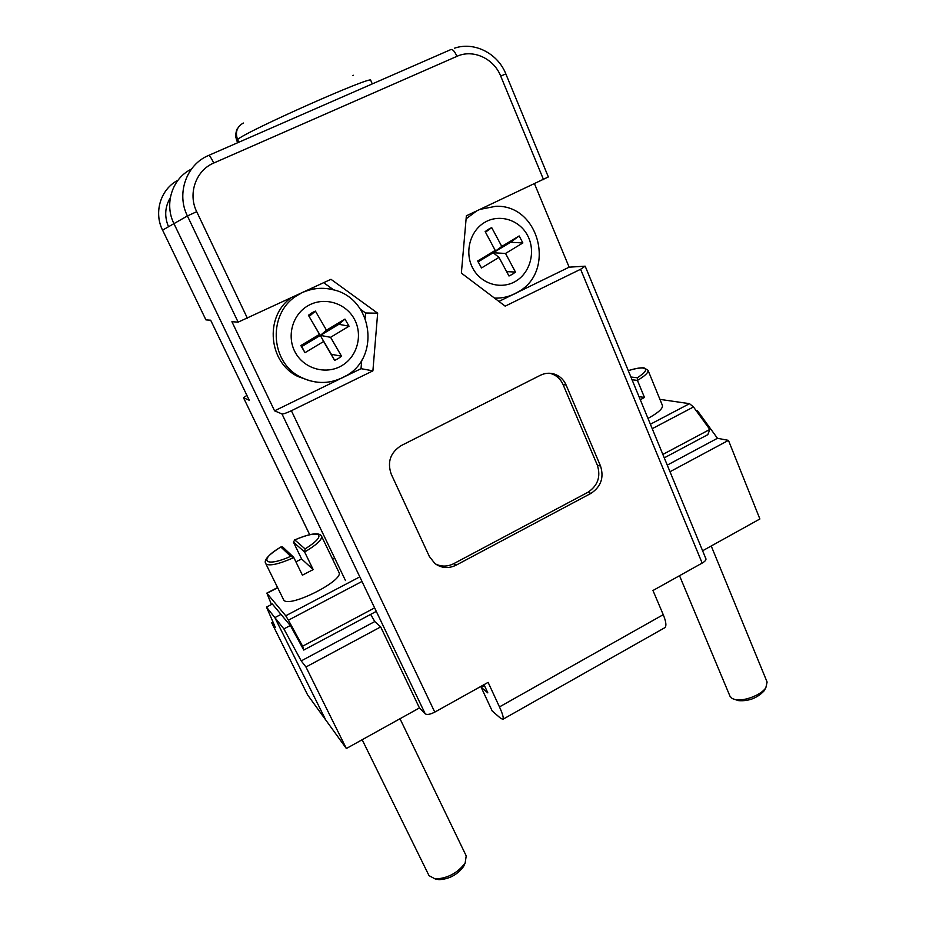 <?xml version="1.0" encoding="UTF-8"?>
<svg xmlns="http://www.w3.org/2000/svg" width="926" height="926" viewBox="0 0 926 926"><rect width="100%" height="100%" fill="white"/><g stroke="black" fill="none" stroke-linecap="round" stroke-linejoin="round"><path stroke-width="1.39" d="M487.145 230.065L488.627 229.856M484.379 207.875L482.654 208.165M522.877 242.948L505.515 253.446L515.469 272.059L512.367 274.304L508.976 276.006L498.998 257.393L481.497 267.973L477.7 260.97L495.236 250.39L485.155 231.581L489.414 228.699L491.729 227.646L501.776 246.443L519.162 235.956L522.877 242.948L510.596 242.265L493.199 252.763L505.515 253.446M506.626 271.619L515.469 272.059M478.059 261.896L493.199 252.763L495.236 250.39M501.776 246.443L493.199 252.763L498.998 257.393M489.414 228.699L485.641 232.067L491.729 227.646M510.596 242.265L519.162 235.956M639.009 396.652L644.461 397.451L637.447 380.412L637.331 377.762C645.966 372.136 647.841 368.895 642.945 368.027C639.692 367.772 634.808 368.652 628.279 370.655C634.958 368.536 640.074 367.61 643.628 367.842M644.461 397.451L640.294 399.766M647.992 418.413C658.236 412.799 663.039 408.47 662.414 405.438L648.015 370.261C648.594 372.46 645.075 375.852 637.447 380.412L632.041 379.764M679.522 575.706L729.977 696.19L732.235 698.54L735.024 699.535C743.624 701.723 761.079 695.102 765.825 687.821L767.11 682.057L711.226 545.993M764.76 689.638L763.938 691.051C757.109 698.146 748.694 701.341 738.682 700.646L737.084 700.16M246.906 395.356L243.538 397.81L309.701 534.672M205.931 319.887L162.582 230.134L205.931 319.887L210.665 320.211L249.256 400.24L243.619 397.867M339.564 379.139L274.571 410.831L231.905 321.704L238.132 322.144L187.411 215.955L173.949 223.641L345.491 580.567L173.949 223.641C164.006 203.963 172.201 178.348 191.393 169.145C172.201 178.348 164.006 203.963 173.949 223.641L162.582 230.134C153.508 212.251 160.696 188.973 178.012 180.211M271.665 622.723L275.416 627.573L266.48 607.097L274.872 617.619L325.744 719.988L307.629 694.928L271.665 622.723L272.996 622.029M346.359 748.509L305.95 666.998L301.228 660.898L283.877 628.904L274.872 617.619L281.053 614.366L274.872 617.619L325.744 719.988L346.359 748.509L419.443 707.939L380.69 626.914L374.775 621.554L370.666 614.389M266.48 607.097L272.464 603.972M243.364 123.019C236.917 126.677 234.984 132.175 237.577 139.537L238.827 142.234L237.577 139.537C234.984 132.175 236.917 126.677 243.364 123.019M353.431 75.284L352.794 75.538M543.539 179.621L500.711 76.106L505.827 73.895L548.342 176.947L466.368 215.804L461.368 273.101L505.179 306.147L580.614 269.258L585.174 266.179L569.143 267.174L534.522 183.846M498.906 301.425L511.962 295.058M517.24 292.477L569.143 267.174M585.174 266.179L705.925 558.806C706.225 560.01 704.975 561.434 702.163 563.089L652.969 590.499L663.247 614.679C666.014 621.45 666.604 625.756 665.03 627.573L664.393 627.932M401.259 445.568C390.378 452.501 387.045 462.028 391.235 474.158L429.375 556.503L434.931 563.564C441.517 568.263 448.589 568.795 456.136 565.161L590.985 493.361C600.986 486.706 604.169 477.608 600.546 466.079L566.122 385.031C563.633 379.463 559.593 375.782 554.026 373.988C549.384 372.669 544.835 373.097 540.379 375.273L401.259 445.568M238.132 322.144L330.976 279.305L377.658 313.196L372.9 370.851L291.389 410.727C286.516 413.019 283.379 414.096 281.979 413.934L274.571 410.831M484.02 684.673L487.828 692.88L481.184 687.312L492.169 710.948L500.897 718.53L503.015 719.236C503.756 717.858 502.575 713.749 499.473 706.908L488.118 682.381L434.769 712.117C430.22 714.432 427.036 715.011 425.231 713.853L419.443 707.939M669.996 471.739L728.461 440.371L759.887 518.977L702.614 550.773M728.461 440.371L717.453 438.287L697.475 410.75L696.583 411.225M697.475 410.75L696.086 410.531M717.453 438.287L667.264 465.13M435.382 563.899C441.378 566.862 447.49 566.781 453.694 563.691L587.848 492.319C597.802 485.71 600.974 476.659 597.351 465.199L563.077 384.603C560.6 379.058 556.584 375.389 551.039 373.606L549.616 373.247M361.719 360.168L361.024 368.675L372.9 370.851M361.024 368.675L345.12 376.419M323.718 282.696L333.673 289.907M360.654 309.434L365.585 313L377.658 313.196M365.585 313L365.168 318.104M481.184 687.312L484.414 685.518M305.95 666.998L380.69 626.914M283.877 628.904L290.278 625.536M301.228 660.898L374.775 621.554M317.097 288.553L309.353 289.433M290.22 298.415C264.373 317.572 268.853 362.483 297.593 376.35L309.388 380.655M349.044 326.207L330.582 337.307L341.52 356.197L338.221 358.57L334.61 360.376L323.637 341.486L305.001 352.679L300.834 345.56L319.505 334.367L308.416 315.268L312.131 312.687L315.407 311.101L326.461 330.2L344.97 319.1L349.044 326.207L338.881 324.297L320.384 335.386L330.582 337.307M308.416 315.268L331.358 354.299L341.52 356.197M305.001 352.679L301.76 346.555L320.384 335.386L319.505 334.367M301.76 346.555L300.834 345.56M326.461 330.2L320.384 335.386L323.637 341.486M309.319 316.345L315.407 311.101M331.358 354.299L334.61 360.376M338.881 324.297L344.97 319.1M650.388 424.224L689.5 403.678L659.925 399.372M689.5 403.678L693.481 406.965L652.228 428.68M664.266 457.861L707.858 434.618L709.825 429.433L693.481 406.965M709.825 429.433L662.854 454.435M293.276 556.92L282.743 547.023L280.879 547.034C257.937 560.265 264.466 568.032 290.695 556.329L293.831 557.591C278.888 564.142 269.582 566.249 265.924 563.922L283.761 600.06C288.912 608.475 344.866 580.162 338.904 572.268L321.553 536.212C322.306 539.557 316.669 544.824 304.642 552.023L305.094 548.91C316.079 541.999 320.523 537.288 318.451 534.753C314.967 533.017 307.062 534.73 294.757 539.916L293.415 542.104L301.633 558.991L313.173 569.583L304.642 552.023L293.415 542.104M295.892 561.816L301.633 558.991M313.173 569.583L302.408 575.173L293.831 557.591M362.17 739.735L429.027 875.649L435.266 878.982C447.559 878.392 457.513 873.102 465.141 863.09L466.218 855.89L399.997 718.738M464.366 864.757L463.486 866.632C457.236 874.838 449.075 879.191 439.005 879.654L437.026 879.306M361.209 581.852L288.403 620.177L302.605 646.209L374.613 607.884M302.605 646.209L303.763 650.052L376.292 611.392M277.615 587.779L266.943 593.323L285.74 615.778L358.293 577.662M266.943 593.323L271.445 604.504M272.348 604.03L290.614 625.941L303.763 650.052M288.403 620.177L285.74 615.778M466.102 218.825L476.543 211.035M480.119 209.357L495.792 206.29C539.163 204.426 556.017 270.994 518.467 291.748C511.094 296.274 503.096 298.38 494.484 298.079M517.646 292.095C510.504 296.413 502.795 298.415 494.519 298.114M515.99 281.053C530.517 272.313 535.934 251.085 527.577 235.493C519.44 219.775 499.311 213.524 484.599 222.448C469.771 231.13 464.273 252.856 472.931 268.505C481.37 284.282 501.579 290.023 515.99 281.053M630.907 377.021L637.331 377.762M168.52 226.743C164.272 216.603 164.863 206.949 170.291 197.77M372.287 83.907L370.736 80.354C374.243 74.439 245.483 131.608 237.577 139.537L236.755 140.567L237.739 142.708M702.163 563.089L580.614 269.258M291.389 410.727L434.769 712.117M499.473 706.908L663.247 614.679M500.711 76.106C493.824 58.442 473.012 48.87 456.958 56.336L213.756 163.034C195.884 170.384 187.7 193.742 196.706 211.684L247.497 318.451M453.694 563.691L456.136 565.161M425.231 713.853L281.979 413.934M196.706 211.684L187.411 215.955C176.148 193.65 186.346 164.55 208.616 155.441C209.542 155.371 211.255 157.906 213.756 163.034M587.848 492.319L590.985 493.361M563.077 384.603L566.122 385.031M597.351 465.199L600.546 466.079M456.958 56.336C454.678 51.381 452.675 49.113 450.927 49.541L208.732 155.383M345.815 375.887C331.126 384.221 316.113 384.649 300.765 377.16C269.177 362.112 267.649 311.24 298.658 294.63L300.603 293.542M304.411 291.759C313.52 288.09 322.838 287.361 332.353 289.572C372.125 297.269 381.188 356.51 346.278 375.736C331.473 384.197 316.31 384.672 300.765 377.16L297.593 376.35M342.203 365.423C357.668 356.163 363.177 334.286 353.987 318.463C345.039 302.501 323.359 296.47 307.698 305.904C291.898 315.095 286.308 337.504 295.822 353.385C305.105 369.405 326.866 374.903 342.203 365.423M290.695 556.329L280.879 547.034M294.757 539.916L305.094 548.91M334.506 558.228L332.619 559.2M486.277 230.69L487.852 230.424M648.015 370.261L644.045 367.888M763.938 691.051L765.825 687.821M738.682 700.646L735.024 699.535M243.538 397.81L309.666 534.684M162.548 230.157C153.496 212.297 160.673 189.043 177.989 180.234M237.716 128.309C236.709 129.061 236.003 131.7 235.609 136.215L236.755 140.567M505.827 73.895C497.794 53.395 474.344 41.357 454.585 48.164M665.03 627.573L503.015 719.236M551.039 373.606L554.026 373.988M309.863 315.847L312.131 312.687M281.099 546.838C268.76 554.512 263.609 560.08 265.646 563.517M320.327 534.811C316.611 532.543 307.976 534.279 294.422 540.008M321.553 536.212L320.639 535.043M463.486 866.632L465.141 863.09M439.005 879.654L435.266 878.982M266.757 593.161L277.522 587.57M332.515 559.003L334.17 558.146"/></g></svg>
